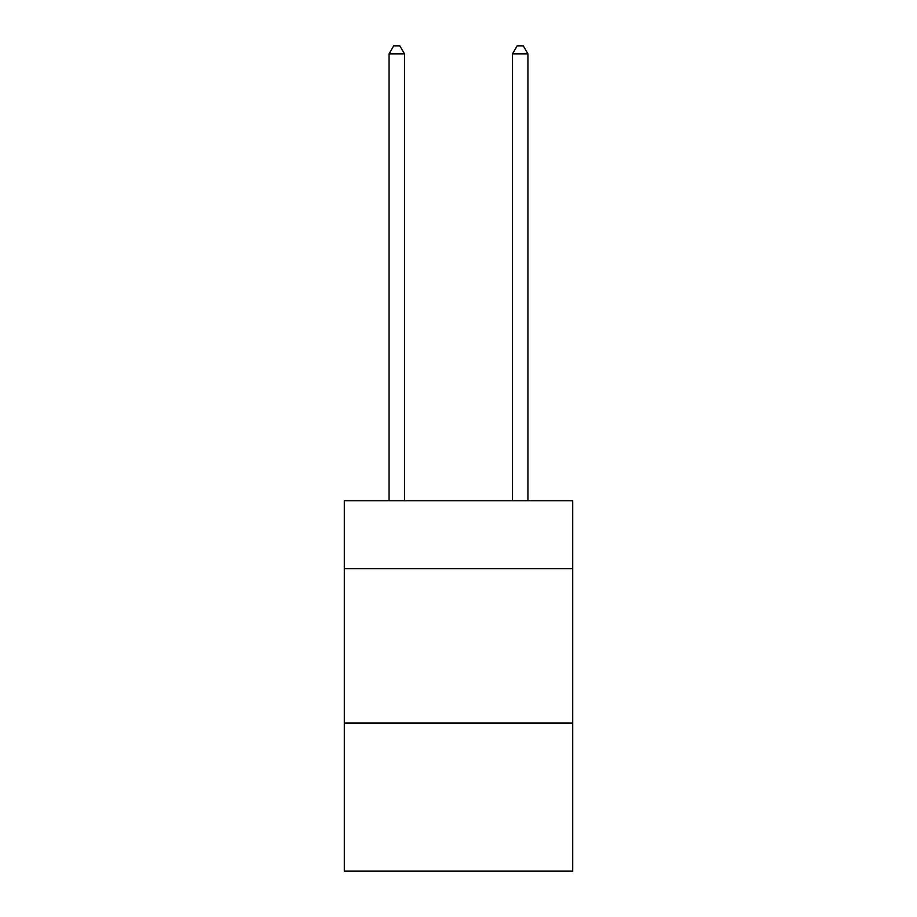<?xml version="1.0" encoding="UTF-8"?>
<svg xmlns="http://www.w3.org/2000/svg" width="917" height="917" viewBox="0 0 917 917"><rect width="100%" height="100%" fill="white"/><g stroke="black" fill="none" stroke-linecap="round" stroke-linejoin="round"><path stroke-width="1.38" d="M572.701 568.689L572.701 500.785L344.299 500.785L344.299 568.689L572.701 568.689L572.701 871.15L344.299 871.15L344.299 568.689M572.701 723.009L344.299 723.009M404.489 500.785L404.489 53.874L389.06 53.874L389.06 500.785M389.06 53.874L393.691 45.85L399.858 45.85L404.489 53.874M527.94 500.785L527.94 53.874L512.511 53.874L512.511 500.785M512.511 53.874L517.142 45.85L523.309 45.85L527.94 53.874"/></g></svg>
